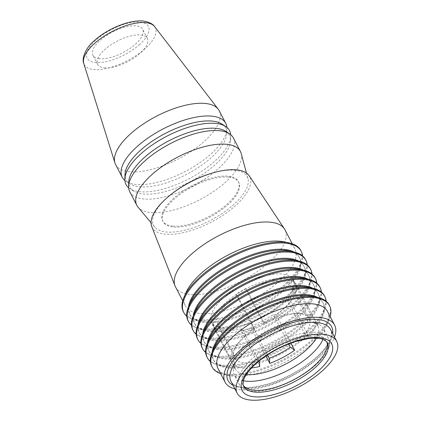 <?xml version="1.0" encoding="UTF-8"?>
<svg xmlns="http://www.w3.org/2000/svg" width="421" height="421" viewBox="0 0 421 421"><rect width="100%" height="100%" fill="white"/><g stroke="black" fill="none" stroke-linecap="round" stroke-linejoin="round"><path stroke-width="0.32" stroke-dasharray="2.1 1.58" d="M234.929 388.904A61.734 25.381 152.5 0 0 319.034 357.376A61.734 25.381 152.5 0 0 334.495 337.074M115.607 164.553A58.372 23.997 152.5 0 0 129.573 171.763A58.372 23.997 152.5 0 0 204.448 141.161A58.372 23.997 152.5 0 0 219.157 110.649M226.898 127.379A58.372 23.997 -27.5 0 1 226.935 128.852A58.372 23.997 -27.5 0 1 211.063 153.865A58.372 23.997 -27.5 0 1 136.188 184.466A58.372 23.997 -27.5 0 1 126.053 181.367A58.372 23.997 -27.5 0 1 124.869 180.493M225.761 131.336A56.125 23.076 -27.5 0 1 230.566 140.567A56.125 23.076 -27.5 0 1 215.31 164.622A56.125 23.076 -27.5 0 1 143.314 194.044A56.125 23.076 -27.5 0 1 133.568 191.066A56.125 23.076 -27.5 0 1 128.763 181.83M129.779 191.781A58.372 23.997 152.5 0 0 143.75 198.991A58.372 23.997 152.5 0 0 218.625 168.389A58.372 23.997 152.5 0 0 233.329 137.877M243.427 380.763A50.231 20.655 -27.5 0 1 234.329 374.99A50.231 20.655 -27.5 0 1 233.492 368.601A50.231 20.655 -27.5 0 1 246.98 348.735A50.231 20.655 -27.5 0 1 318.686 324.249A50.231 20.655 -27.5 0 1 323.439 328.601A50.231 20.655 -27.5 0 1 322.949 339.368M315.982 364.839A50.231 20.655 -27.5 0 1 270.956 389.009A50.231 20.655 -27.5 0 1 239.523 384.973A50.231 20.655 -27.5 0 1 252.179 358.718A50.231 20.655 -27.5 0 1 297.205 334.548A50.231 20.655 -27.5 0 1 328.638 338.584A50.231 20.655 -27.5 0 1 315.982 364.839M99.598 58.724A28.06 11.535 -27.5 0 1 92.878 55.262A28.06 11.535 -27.5 0 1 105.718 36.085A28.06 11.535 -27.5 0 1 135.946 25.881A28.06 11.535 -27.5 0 1 142.661 29.344A28.06 11.535 -27.5 0 1 129.821 48.52A28.06 11.535 -27.5 0 1 99.598 58.724M104.319 67.802A28.06 11.535 152.5 0 0 134.546 57.598A28.06 11.535 152.5 0 0 147.387 38.422A28.06 11.535 152.5 0 0 140.672 34.954A28.06 11.535 152.5 0 0 110.444 45.163A28.06 11.535 152.5 0 0 97.604 64.334A28.06 11.535 152.5 0 0 104.319 67.802M243.327 385.425A47.147 19.382 -27.5 0 1 242.733 384.457A47.147 19.382 -27.5 0 1 254.61 359.813A47.147 19.382 -27.5 0 1 296.868 337.132A47.147 19.382 -27.5 0 1 326.37 340.921A47.147 19.382 -27.5 0 1 326.822 341.963M306.083 315.608L311.398 316.066A46.584 19.155 152.5 0 0 300.91 313.503A46.584 19.155 152.5 0 0 264.056 324.081L264.004 322.728A42.095 17.308 -27.5 0 1 296.821 313.419A42.095 17.308 -27.5 0 1 306.083 315.608L289.074 282.933L292.484 280.954A46.021 18.924 -27.5 0 1 295.61 284.259A46.021 18.924 -27.5 0 1 295.705 284.449A46.021 18.924 -27.5 0 1 290.401 301.657A46.021 18.924 -27.5 0 1 284.017 308.314A46.021 18.924 -27.5 0 1 275.86 314.797L273.282 314.55A42.095 17.308 -27.5 0 1 252.19 325.617L251.469 327.675A46.021 18.924 -27.5 0 1 241.496 330.78A46.021 18.924 -27.5 0 1 214.547 327.706A46.021 18.924 -27.5 0 1 213.963 326.759A46.021 18.924 -27.5 0 1 213.052 323.291L212.547 323.538A46.584 19.155 -27.5 0 0 213.468 327.017A46.584 19.155 -27.5 0 0 214.042 327.954L218.104 325.975L235.113 358.645L232.466 363.349L214.042 327.954M290.943 343.094L276.229 314.834L275.86 314.797A46.021 18.924 -27.5 0 1 251.469 327.675L251.369 327.97A46.584 19.155 -27.5 0 1 241.391 331.074L242.217 328.722A42.095 17.308 -27.5 0 1 218.104 325.975M288.606 343.983L273.282 314.55M309.198 337.089A46.584 19.155 152.5 0 0 314.619 319.565L309.303 319.102A42.095 17.308 -27.5 0 1 304.83 334.085L309.198 337.089L290.769 301.694A46.584 19.155 -27.5 0 1 284.37 308.346A46.584 19.155 -27.5 0 1 276.229 314.834M254.452 329.743A46.584 19.155 152.5 0 0 243.627 338.063A46.584 19.155 152.5 0 0 234.881 347.872A46.584 19.155 152.5 0 0 230.971 358.934L233.618 354.229A42.095 17.308 -27.5 0 1 237.16 344.478A42.095 17.308 -27.5 0 1 245.064 335.616A42.095 17.308 -27.5 0 1 254.4 328.391L254.452 329.743L236.028 294.347A46.584 19.155 -27.5 0 1 245.627 288.685L264.056 324.081M254.4 328.391L237.391 295.716L236.028 294.347M230.971 358.934L212.547 323.538M245.627 288.685L245.801 288.853A46.021 18.924 -27.5 0 0 236.197 294.521A46.021 18.924 -27.5 0 0 225.561 302.704A46.021 18.924 -27.5 0 0 213.052 323.291L216.61 321.56A42.095 17.308 -27.5 0 1 228.056 302.941A42.095 17.308 -27.5 0 1 237.391 295.716M233.618 354.229L216.61 321.56M267.446 354.924L252.19 325.617M311.398 316.066L292.974 280.67L292.484 280.954A46.021 18.924 -27.5 0 0 245.801 288.853L246.995 290.053A42.095 17.308 -27.5 0 1 289.074 282.933M264.004 322.728L246.995 290.053M265.925 355.94L251.369 327.97M314.619 319.565L296.189 284.164L292.295 286.427A42.095 17.308 -27.5 0 1 287.822 301.41L290.769 301.694M309.303 319.102L292.295 286.427M304.83 334.085L287.822 301.41M228.556 177.078A42.658 17.54 152.5 0 0 182.603 192.586A42.658 17.54 152.5 0 0 163.09 221.741A42.658 17.54 152.5 0 0 173.299 227.003A42.658 17.54 152.5 0 0 219.246 211.495A42.658 17.54 152.5 0 0 238.765 182.346A42.658 17.54 152.5 0 0 228.556 177.078M172.826 226.098A42.658 17.54 -27.5 0 1 162.617 220.83A42.658 17.54 -27.5 0 1 182.135 191.681A42.658 17.54 -27.5 0 1 228.082 176.167A42.658 17.54 -27.5 0 1 238.291 181.435A42.658 17.54 -27.5 0 1 218.773 210.584A42.658 17.54 -27.5 0 1 172.826 226.098M327.501 311.493A61.734 25.381 -27.5 0 1 326.901 324.712A61.734 25.381 -27.5 0 1 311.95 343.762A61.734 25.381 -27.5 0 1 229.156 375.595A61.734 25.381 -27.5 0 1 217.978 368.501M128.647 187.755A58.372 23.997 152.5 0 0 129.831 188.629A58.372 23.997 152.5 0 0 214.847 161.127A58.372 23.997 152.5 0 0 230.713 136.115A58.372 23.997 152.5 0 0 230.682 134.641M221.983 124.074A56.125 23.076 -27.5 0 1 226.787 133.304A56.125 23.076 -27.5 0 1 211.531 157.359A56.125 23.076 -27.5 0 1 139.535 186.782A56.125 23.076 -27.5 0 1 129.789 183.803A56.125 23.076 -27.5 0 1 124.979 174.568M258.362 361.597A42.095 17.308 -27.5 0 1 235.113 358.645M259.041 361.044L242.217 328.722M151.728 226.54A55.004 22.613 152.5 0 0 185.514 232.129A55.004 22.613 152.5 0 0 235.855 205.395A55.004 22.613 152.5 0 0 249.211 175.794M175.457 286.822A61.734 25.381 152.5 0 0 214.089 291.779A61.734 25.381 152.5 0 0 269.429 262.078A61.734 25.381 152.5 0 0 284.98 229.808M212.079 173.126A52.757 21.692 -27.5 0 1 247.964 178.609A52.757 21.692 -27.5 0 1 233.96 204.348A52.757 21.692 -27.5 0 1 166.284 232.008A52.757 21.692 -27.5 0 1 154.749 227.13A52.757 21.692 -27.5 0 1 166.948 197.917A52.757 21.692 -27.5 0 1 170.842 194.597M232.466 363.349A46.584 19.155 152.5 0 0 251.516 367.996M292.974 280.67A46.584 19.155 -27.5 0 1 296.105 283.996A46.584 19.155 -27.5 0 1 296.189 284.164M241.201 153.523A58.372 23.997 -27.5 0 1 225.709 182.004A58.372 23.997 -27.5 0 1 150.839 212.605A58.372 23.997 -27.5 0 1 138.077 207.206M246.348 374.522A46.584 19.155 -27.5 0 1 235.202 368.77A46.584 19.155 -27.5 0 1 234.423 362.844A46.584 19.155 -27.5 0 1 246.938 344.42A46.584 19.155 -27.5 0 1 313.429 321.712A46.584 19.155 -27.5 0 1 317.839 325.749A46.584 19.155 -27.5 0 1 316.16 338.179M223.198 298.163A46.021 18.924 -27.5 0 1 264.451 276.018A46.021 18.924 -27.5 0 1 293.248 279.718A46.021 18.924 -27.5 0 1 281.654 303.773A46.021 18.924 -27.5 0 1 240.402 325.917A46.021 18.924 -27.5 0 1 211.605 322.223A46.021 18.924 -27.5 0 1 223.198 298.163M259.82 366.47L241.391 331.074M298.594 261.041A61.734 25.381 -27.5 0 1 303.878 266.109A61.734 25.381 -27.5 0 1 303.278 279.328A61.734 25.381 -27.5 0 1 288.327 298.378A61.734 25.381 -27.5 0 1 205.532 330.217A61.734 25.381 -27.5 0 1 194.355 323.123A61.734 25.381 -27.5 0 1 193.239 315.887M293.179 259.925A61.734 25.381 -27.5 0 1 304.351 267.019A61.734 25.381 -27.5 0 1 288.801 299.289A61.734 25.381 -27.5 0 1 233.46 328.996A61.734 25.381 -27.5 0 1 194.828 324.033A61.734 25.381 -27.5 0 1 195.428 310.814M317.492 297.347A61.734 25.381 -27.5 0 1 322.775 302.415A61.734 25.381 -27.5 0 1 322.176 315.634A61.734 25.381 -27.5 0 1 307.225 334.684A61.734 25.381 -27.5 0 1 228.029 367.054A61.734 25.381 -27.5 0 1 224.43 366.517A61.734 25.381 -27.5 0 1 213.258 359.429A61.734 25.381 -27.5 0 1 212.137 352.193M312.077 296.231A61.734 25.381 -27.5 0 1 323.249 303.32A61.734 25.381 -27.5 0 1 307.698 335.59A61.734 25.381 -27.5 0 1 252.358 365.296A61.734 25.381 -27.5 0 1 213.726 360.334A61.734 25.381 -27.5 0 1 214.326 347.115M283.728 241.775A61.734 25.381 -27.5 0 1 294.9 248.864A61.734 25.381 -27.5 0 1 279.349 281.133A61.734 25.381 -27.5 0 1 224.009 310.84A61.734 25.381 -27.5 0 1 185.382 305.878A61.734 25.381 -27.5 0 1 185.982 292.658M312.766 288.269A61.734 25.381 -27.5 0 1 318.055 293.337A61.734 25.381 -27.5 0 1 317.45 306.556A61.734 25.381 -27.5 0 1 302.499 325.607A61.734 25.381 -27.5 0 1 219.704 357.445A61.734 25.381 -27.5 0 1 208.532 350.351A61.734 25.381 -27.5 0 1 207.411 343.115M307.351 287.154A61.734 25.381 -27.5 0 1 318.523 294.247A61.734 25.381 -27.5 0 1 302.973 326.517A61.734 25.381 -27.5 0 1 247.632 356.224A61.734 25.381 -27.5 0 1 209.005 351.261A61.734 25.381 -27.5 0 1 209.605 338.042M288.453 250.853A61.734 25.381 -27.5 0 1 299.626 257.941A61.734 25.381 -27.5 0 1 284.075 290.211A61.734 25.381 -27.5 0 1 228.735 319.918A61.734 25.381 -27.5 0 1 190.103 314.955A61.734 25.381 -27.5 0 1 190.702 301.736M293.869 251.969A61.734 25.381 -27.5 0 1 299.152 257.036A61.734 25.381 -27.5 0 1 298.552 270.256A61.734 25.381 -27.5 0 1 283.601 289.306A61.734 25.381 -27.5 0 1 204.406 321.67A61.734 25.381 -27.5 0 1 200.806 321.139A61.734 25.381 -27.5 0 1 189.634 314.045A61.734 25.381 -27.5 0 1 188.513 306.814M302.625 278.081A61.734 25.381 -27.5 0 1 313.803 285.17A61.734 25.381 -27.5 0 1 298.247 317.439A61.734 25.381 -27.5 0 1 219.052 349.809A61.734 25.381 -27.5 0 1 204.28 342.184A61.734 25.381 -27.5 0 1 204.88 328.964M308.04 279.197A61.734 25.381 -27.5 0 1 313.329 284.264A61.734 25.381 -27.5 0 1 312.729 297.484A61.734 25.381 -27.5 0 1 297.773 316.534A61.734 25.381 -27.5 0 1 214.978 348.367A61.734 25.381 -27.5 0 1 203.806 341.273A61.734 25.381 -27.5 0 1 202.685 334.042M297.905 269.003A61.734 25.381 -27.5 0 1 309.077 276.092A61.734 25.381 -27.5 0 1 293.521 308.361A61.734 25.381 -27.5 0 1 238.186 338.068A61.734 25.381 -27.5 0 1 199.554 333.106A61.734 25.381 -27.5 0 1 200.154 319.886M303.32 270.119A61.734 25.381 -27.5 0 1 308.604 275.187A61.734 25.381 -27.5 0 1 308.004 288.406A61.734 25.381 -27.5 0 1 293.053 307.456A61.734 25.381 -27.5 0 1 210.253 339.289A61.734 25.381 -27.5 0 1 199.08 332.201A61.734 25.381 -27.5 0 1 197.965 324.965M220.641 373.616A66.229 27.228 152.5 0 0 224.093 374.553A66.229 27.228 152.5 0 0 227.956 375.127A66.229 27.228 152.5 0 0 312.914 340.405A66.229 27.228 152.5 0 0 328.948 319.971A66.229 27.228 152.5 0 0 330.164 316.603M211.637 366.038A66.229 27.228 152.5 0 0 227.487 374.216A66.229 27.228 152.5 0 0 312.44 339.494A66.229 27.228 152.5 0 0 329.122 304.878M210.353 361.513A66.229 27.228 152.5 0 0 219.367 365.475A66.229 27.228 152.5 0 0 223.235 366.049A66.229 27.228 152.5 0 0 308.188 331.327A66.229 27.228 152.5 0 0 324.228 310.893A66.229 27.228 152.5 0 0 326.149 301.236M206.911 356.961A66.229 27.228 152.5 0 0 222.762 365.144A66.229 27.228 152.5 0 0 307.714 330.422A66.229 27.228 152.5 0 0 324.396 295.805M205.632 352.44A66.229 27.228 152.5 0 0 214.642 356.403A66.229 27.228 152.5 0 0 218.51 356.971A66.229 27.228 152.5 0 0 303.462 322.249A66.229 27.228 152.5 0 0 319.502 301.815A66.229 27.228 152.5 0 0 321.423 292.158M202.185 347.888A66.229 27.228 152.5 0 0 218.036 356.066A66.229 27.228 152.5 0 0 302.988 321.344A66.229 27.228 152.5 0 0 319.671 286.727M200.906 343.362A66.229 27.228 152.5 0 0 209.921 347.325A66.229 27.228 152.5 0 0 213.784 347.899A66.229 27.228 152.5 0 0 298.736 313.177A66.229 27.228 152.5 0 0 314.776 292.742A66.229 27.228 152.5 0 0 316.703 283.086M197.46 338.81A66.229 27.228 152.5 0 0 213.31 346.988A66.229 27.228 152.5 0 0 298.263 312.266A66.229 27.228 152.5 0 0 314.95 277.649M196.181 334.285A66.229 27.228 152.5 0 0 205.195 338.247A66.229 27.228 152.5 0 0 209.058 338.821A66.229 27.228 152.5 0 0 294.011 304.099A66.229 27.228 152.5 0 0 310.051 283.665A66.229 27.228 152.5 0 0 311.977 274.008M192.734 329.732A66.229 27.228 152.5 0 0 208.584 337.916A66.229 27.228 152.5 0 0 293.542 303.194A66.229 27.228 152.5 0 0 310.224 268.577M191.455 325.212A66.229 27.228 152.5 0 0 200.47 329.175A66.229 27.228 152.5 0 0 204.332 329.743A66.229 27.228 152.5 0 0 289.285 295.021A66.229 27.228 152.5 0 0 305.325 274.587A66.229 27.228 152.5 0 0 307.251 264.93M188.013 320.66A66.229 27.228 152.5 0 0 203.864 328.838A66.229 27.228 152.5 0 0 288.817 294.116A66.229 27.228 152.5 0 0 305.499 259.499M186.729 316.134A66.229 27.228 152.5 0 0 195.744 320.097A66.229 27.228 152.5 0 0 199.607 320.67A66.229 27.228 152.5 0 0 284.564 285.948A66.229 27.228 152.5 0 0 300.605 265.514A66.229 27.228 152.5 0 0 302.525 255.857M183.288 311.582A66.229 27.228 152.5 0 0 199.138 319.76A66.229 27.228 152.5 0 0 284.091 285.038A66.229 27.228 152.5 0 0 300.773 250.421M233.087 385.373A58.372 23.997 152.5 0 0 316.897 357.171A58.372 23.997 152.5 0 0 332.653 333.543M139.688 44.405A34.511 14.188 -27.5 0 1 95.42 62.497A34.511 14.188 -27.5 0 1 95.856 40.2A34.511 14.188 -27.5 0 1 140.125 22.108A34.511 14.188 -27.5 0 1 139.688 44.405M242.733 384.457L243.68 386.273A47.147 19.382 -27.5 0 1 255.558 361.628A47.147 19.382 -27.5 0 1 297.815 338.942A47.147 19.382 -27.5 0 1 327.317 342.736L326.37 340.921M230.992 381.342A56.125 23.076 152.5 0 0 266.109 385.852A56.125 23.076 152.5 0 0 316.418 358.845A56.125 23.076 152.5 0 0 330.553 329.511C331.564 330.559 331.685 333.158 330.911 337.316C329.269 343.199 324.412 349.867 316.339 357.318C302.641 369.312 286.622 378.19 268.282 383.963L253.326 387.146C246.543 387.873 241.17 387.53 237.207 386.12C233.345 384.368 231.271 382.778 230.992 381.342M154.633 26.607A40.053 16.466 -27.5 0 1 145.192 48.557A40.053 16.466 -27.5 0 1 108.029 68.149A40.053 16.466 -27.5 0 1 83.768 63.492M239.523 384.973L234.329 374.99M296.821 313.419L300.91 313.503M162.617 220.83L163.09 221.741M230.566 140.567L230.713 136.115M147.387 38.422L142.661 29.344M226.787 133.304L226.935 128.852M234.423 362.844L233.492 368.601M247.964 178.609L246.453 173.015M213.963 326.759L211.605 322.223M235.202 368.77L213.468 327.017M304.351 267.019L303.878 266.109M213.726 360.334L213.258 359.429M294.9 248.864L292.242 243.754M209.005 351.261L208.532 350.351M299.626 257.941L299.152 257.036M313.803 285.17L313.329 284.264M199.554 333.106L199.08 332.201M229.156 375.595L224.093 374.553M224.43 366.517L219.367 365.475M219.704 357.445L214.642 356.403M312.729 297.484L314.776 292.742M308.004 288.406L310.051 283.665M303.278 279.328L305.325 274.587M200.806 321.139L195.744 320.097M190.103 314.955L189.634 314.045M328.638 338.584L323.439 328.601M322.176 315.634L324.228 310.893M194.828 324.033L194.355 323.123M317.839 325.749L296.105 283.996M154.749 227.13L151.034 222.688M323.249 303.32L322.775 302.415M238.291 181.435L238.765 182.346M309.077 276.092L308.604 275.187M317.45 306.556L319.502 301.815M298.552 270.256L300.605 265.514M326.901 324.712L328.948 319.971M129.789 183.803L126.053 181.367M313.429 321.712L318.686 324.249M133.568 191.066L129.831 188.629M205.532 330.217L200.47 329.175M237.16 344.478L234.881 347.872M210.253 339.289L205.195 338.247M97.604 64.334L92.878 55.262M185.382 305.878L182.719 300.768M318.523 294.247L318.055 293.337M214.978 348.367L209.921 347.325M204.28 342.184L203.806 341.273M295.61 284.259L293.248 279.718"/><path stroke-width="0.63" d="M334.495 337.074A61.734 25.381 152.5 0 0 334.59 325.107A61.734 25.381 152.5 0 0 295.958 320.144A61.734 25.381 152.5 0 0 240.617 349.846A61.734 25.381 152.5 0 0 225.067 382.115A61.734 25.381 152.5 0 0 234.929 388.904M124.869 180.493A58.372 23.997 -27.5 0 1 122.222 177.262A58.372 23.997 -27.5 0 1 136.925 146.75A58.372 23.997 -27.5 0 1 211.8 116.149A58.372 23.997 -27.5 0 1 225.767 123.358A58.372 23.997 -27.5 0 1 226.898 127.379M225.767 123.358L219.157 110.649A58.372 23.997 152.5 0 0 218.204 109.165A58.372 23.997 152.5 0 0 205.185 103.44A58.372 23.997 152.5 0 0 130.31 134.041A58.372 23.997 152.5 0 0 114.933 162.927A58.372 23.997 152.5 0 0 115.607 164.553L122.222 177.262M240.417 151.492L233.329 137.877A58.372 23.997 152.5 0 0 229.498 133.773A58.372 23.997 152.5 0 0 219.357 130.668A58.372 23.997 152.5 0 0 144.487 161.275A58.372 23.997 152.5 0 0 128.615 186.287A58.372 23.997 152.5 0 0 129.779 191.781L136.867 205.395A58.372 23.997 -27.5 0 1 151.571 174.883A58.372 23.997 -27.5 0 1 226.445 144.282A58.372 23.997 -27.5 0 1 240.417 151.492A58.372 23.997 -27.5 0 1 241.201 153.523L246.453 173.015M128.615 186.287L128.763 181.83A56.125 23.076 -27.5 0 1 144.019 157.78A56.125 23.076 -27.5 0 1 225.761 131.336L229.498 133.773M322.949 339.368A50.231 20.655 -27.5 0 1 310.782 354.856A50.231 20.655 -27.5 0 1 243.427 380.763M326.822 341.963A47.147 19.382 -27.5 0 1 314.492 365.56A47.147 19.382 -27.5 0 1 243.327 385.425M294.658 350.23L290.29 347.225A42.095 17.308 -27.5 0 1 269.198 358.292L269.793 363.365A46.584 19.155 152.5 0 0 294.658 350.23L290.943 343.094M290.29 347.225L288.606 343.983M269.198 358.292L267.446 354.924M322.56 370.648A56.125 23.076 -27.5 0 1 272.25 397.65A56.125 23.076 -27.5 0 1 237.134 393.14A56.125 23.076 -27.5 0 1 251.269 363.802A56.125 23.076 -27.5 0 1 301.578 336.8A56.125 23.076 -27.5 0 1 336.7 341.31A56.125 23.076 -27.5 0 1 322.56 370.648M269.793 363.365L265.925 355.94M225.067 382.115L217.978 368.501A61.734 25.381 -27.5 0 1 233.534 336.232A61.734 25.381 -27.5 0 1 312.724 303.867A61.734 25.381 -27.5 0 1 327.501 311.493L334.59 325.107M230.682 134.641A58.372 23.997 152.5 0 0 225.714 126.511A58.372 23.997 152.5 0 0 215.578 123.411A58.372 23.997 152.5 0 0 140.703 154.012A58.372 23.997 152.5 0 0 124.837 179.025A58.372 23.997 152.5 0 0 128.647 187.755M124.837 179.025L124.979 174.568A56.125 23.076 -27.5 0 1 140.24 150.518A56.125 23.076 -27.5 0 1 221.983 124.074L225.714 126.511M251.516 367.996A46.584 19.155 152.5 0 0 259.82 366.47L259.225 361.397A42.095 17.308 -27.5 0 1 258.362 361.597M259.225 361.397L259.041 361.044M292.242 243.754L284.98 229.808A61.734 25.381 152.5 0 0 284.417 228.85L249.211 175.794A55.004 22.613 152.5 0 0 236.549 169.852A55.004 22.613 152.5 0 0 165.995 198.691A55.004 22.613 152.5 0 0 151.728 226.54L174.999 285.812A61.734 25.381 152.5 0 0 175.457 286.822L182.719 300.768M284.417 228.85A61.734 25.381 152.5 0 0 191.008 254.547A61.734 25.381 152.5 0 0 174.999 285.812M170.842 194.597A52.757 21.692 -27.5 0 1 212.079 173.126M151.034 222.688L138.077 207.206A58.372 23.997 -27.5 0 1 136.867 205.395M316.16 338.179A46.584 19.155 -27.5 0 1 306.104 350.098A46.584 19.155 -27.5 0 1 255.058 374.322A46.584 19.155 -27.5 0 1 246.348 374.522M193.239 315.887A61.734 25.381 -27.5 0 1 209.911 290.853A61.734 25.381 -27.5 0 1 298.594 261.041M193.381 315.555L195.428 310.814A61.734 25.381 -27.5 0 1 210.379 291.764A61.734 25.381 -27.5 0 1 293.179 259.925L298.236 260.967A66.229 27.228 152.5 0 0 294.374 260.399A66.229 27.228 152.5 0 0 209.421 295.116A66.229 27.228 152.5 0 0 193.381 315.555A66.229 27.228 152.5 0 0 192.734 329.732L193.207 330.643A66.229 27.228 152.5 0 0 196.181 334.285M212.279 351.856L214.326 347.115A61.734 25.381 -27.5 0 1 229.282 328.064A61.734 25.381 -27.5 0 1 312.077 296.231L317.134 297.273A66.229 27.228 152.5 0 0 313.271 296.7A66.229 27.228 152.5 0 0 228.319 331.422A66.229 27.228 152.5 0 0 212.279 351.856A66.229 27.228 152.5 0 0 211.637 366.038L212.105 366.949A66.229 27.228 152.5 0 0 220.641 373.616M212.137 352.193A61.734 25.381 -27.5 0 1 228.808 327.159A61.734 25.381 -27.5 0 1 317.492 297.347M183.93 297.4L185.982 292.658A61.734 25.381 -27.5 0 1 200.933 273.608A61.734 25.381 -27.5 0 1 283.728 241.775L288.79 242.817A66.229 27.228 152.5 0 0 284.922 242.243A66.229 27.228 152.5 0 0 199.97 276.965A66.229 27.228 152.5 0 0 183.93 297.4A66.229 27.228 152.5 0 0 183.288 311.582L183.761 312.493A66.229 27.228 152.5 0 0 186.729 316.134M207.411 343.115A61.734 25.381 -27.5 0 1 224.083 318.081A61.734 25.381 -27.5 0 1 312.766 288.269M207.553 342.783L209.605 338.042A61.734 25.381 -27.5 0 1 224.556 318.992A61.734 25.381 -27.5 0 1 307.351 287.154L312.414 288.196A66.229 27.228 152.5 0 0 308.546 287.627A66.229 27.228 152.5 0 0 223.593 322.344A66.229 27.228 152.5 0 0 207.553 342.783A66.229 27.228 152.5 0 0 206.911 356.961L207.385 357.871A66.229 27.228 152.5 0 0 210.353 361.513M188.655 306.477L190.702 301.736A61.734 25.381 -27.5 0 1 205.659 282.686A61.734 25.381 -27.5 0 1 288.453 250.853L293.511 251.89A66.229 27.228 152.5 0 0 289.648 251.321A66.229 27.228 152.5 0 0 204.695 286.043A66.229 27.228 152.5 0 0 188.655 306.477A66.229 27.228 152.5 0 0 188.013 320.66L188.482 321.565A66.229 27.228 152.5 0 0 191.455 325.212M188.513 306.814A61.734 25.381 -27.5 0 1 205.185 281.775A61.734 25.381 -27.5 0 1 293.869 251.969M202.685 334.042A61.734 25.381 -27.5 0 1 219.357 309.003A61.734 25.381 -27.5 0 1 298.552 276.639A61.734 25.381 -27.5 0 1 308.04 279.197M202.827 333.706L204.88 328.964A61.734 25.381 -27.5 0 1 219.83 309.914A61.734 25.381 -27.5 0 1 302.625 278.081L307.688 279.118A66.229 27.228 152.5 0 0 303.825 278.549A66.229 27.228 152.5 0 0 218.867 313.271A66.229 27.228 152.5 0 0 202.827 333.706A66.229 27.228 152.5 0 0 202.185 347.888L202.659 348.793A66.229 27.228 152.5 0 0 205.632 352.44M198.107 324.628L200.154 319.886A61.734 25.381 -27.5 0 1 215.105 300.836A61.734 25.381 -27.5 0 1 297.905 269.003L302.962 270.045A66.229 27.228 152.5 0 0 299.099 269.472A66.229 27.228 152.5 0 0 214.147 304.194A66.229 27.228 152.5 0 0 198.107 324.628A66.229 27.228 152.5 0 0 197.46 338.81L197.933 339.721A66.229 27.228 152.5 0 0 200.906 343.362M197.965 324.965A61.734 25.381 -27.5 0 1 214.631 299.931A61.734 25.381 -27.5 0 1 293.826 267.561A61.734 25.381 -27.5 0 1 303.32 270.119M330.164 316.603A66.229 27.228 152.5 0 0 329.596 305.788A66.229 27.228 152.5 0 0 313.745 297.61A66.229 27.228 152.5 0 0 228.792 332.332A66.229 27.228 152.5 0 0 212.105 366.949M329.596 305.788L329.122 304.878A66.229 27.228 152.5 0 0 317.134 297.273M326.149 301.236A66.229 27.228 152.5 0 0 324.87 296.71A66.229 27.228 152.5 0 0 309.019 288.532A66.229 27.228 152.5 0 0 224.067 323.254A66.229 27.228 152.5 0 0 207.385 357.871M324.87 296.71L324.396 295.805A66.229 27.228 152.5 0 0 312.414 288.196M321.423 292.158A66.229 27.228 152.5 0 0 320.144 287.632A66.229 27.228 152.5 0 0 304.294 279.455A66.229 27.228 152.5 0 0 219.341 314.177A66.229 27.228 152.5 0 0 202.659 348.793M320.144 287.632L319.671 286.727A66.229 27.228 152.5 0 0 307.688 279.118M316.703 283.086A66.229 27.228 152.5 0 0 315.418 278.56A66.229 27.228 152.5 0 0 299.573 270.382A66.229 27.228 152.5 0 0 214.615 305.104A66.229 27.228 152.5 0 0 197.933 339.721M315.418 278.56L314.95 277.649A66.229 27.228 152.5 0 0 302.962 270.045M311.977 274.008A66.229 27.228 152.5 0 0 310.698 269.482A66.229 27.228 152.5 0 0 294.847 261.304A66.229 27.228 152.5 0 0 209.895 296.026A66.229 27.228 152.5 0 0 193.207 330.643M307.251 264.93A66.229 27.228 152.5 0 0 305.972 260.404A66.229 27.228 152.5 0 0 290.122 252.226A66.229 27.228 152.5 0 0 205.169 286.948A66.229 27.228 152.5 0 0 188.482 321.565M305.972 260.404L305.499 259.499A66.229 27.228 152.5 0 0 293.511 251.89M302.525 255.857A66.229 27.228 152.5 0 0 301.247 251.332A66.229 27.228 152.5 0 0 285.396 243.154A66.229 27.228 152.5 0 0 200.443 277.876A66.229 27.228 152.5 0 0 183.761 312.493M301.247 251.332L300.773 250.421A66.229 27.228 152.5 0 0 288.79 242.817M310.698 269.482L310.224 268.577A66.229 27.228 152.5 0 0 298.236 260.967M332.653 333.543A58.372 23.997 152.5 0 0 301.962 320.423A58.372 23.997 152.5 0 0 242.759 350.051A58.372 23.997 152.5 0 0 233.087 385.373M315.44 367.375A47.147 19.382 -27.5 0 1 273.182 390.062A47.147 19.382 -27.5 0 1 243.68 386.273C242.933 385.768 242.896 383.763 243.57 380.258C244.943 375.585 248.974 370.138 255.673 363.923C266.919 354.05 280.144 346.609 295.353 341.589L308.235 338.616C314.355 337.853 319.097 338.047 322.465 339.2C325.722 340.663 327.338 341.841 327.317 342.736A47.147 19.382 -27.5 0 1 315.44 367.375M336.7 341.31L330.553 329.511A56.125 23.076 152.5 0 0 295.437 325.001A56.125 23.076 152.5 0 0 245.127 352.003A56.125 23.076 152.5 0 0 230.992 381.342L237.134 393.14M254.837 364.144A50.509 20.766 -27.5 0 1 319.628 337.663A50.509 20.766 -27.5 0 1 318.997 370.306A50.509 20.766 -27.5 0 1 254.2 396.787A50.509 20.766 -27.5 0 1 254.837 364.144M154.633 26.607C152.923 23.534 145.408 19.966 137.035 21.05C123.769 21.997 105.529 30.433 94.451 40.574C85.142 48.126 81.569 59.103 83.768 63.492A40.053 16.466 -27.5 0 1 94.32 43.673A40.053 16.466 -27.5 0 1 145.698 22.676A40.053 16.466 -27.5 0 1 154.633 26.607L218.204 109.165M83.768 63.492L114.933 162.927"/></g></svg>
